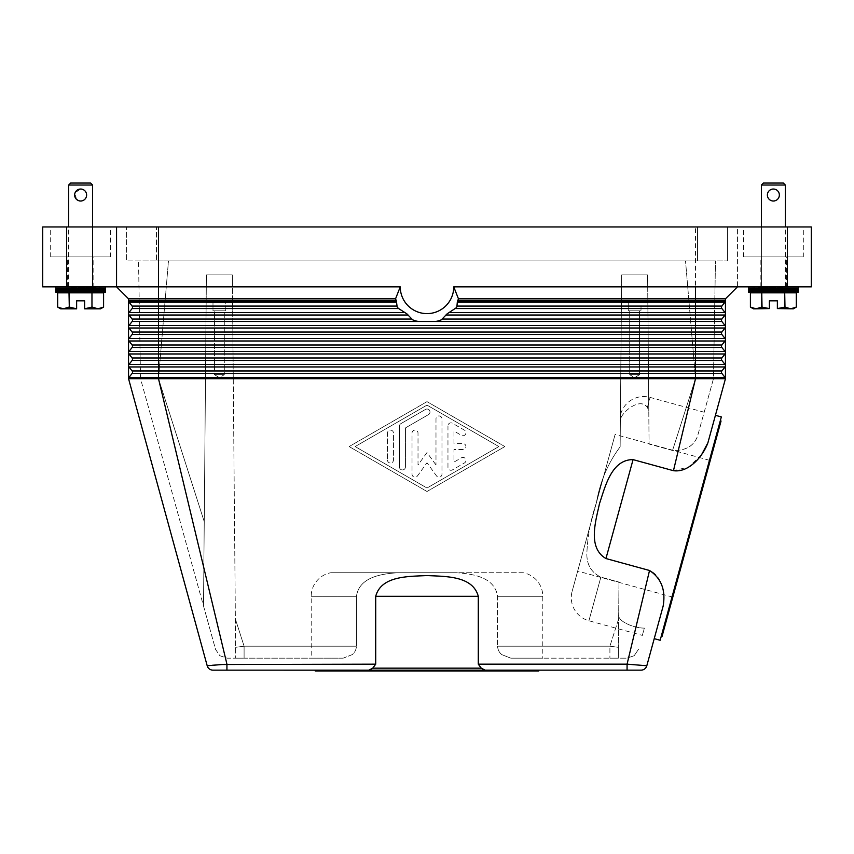 <?xml version="1.0" encoding="UTF-8"?>
<svg xmlns="http://www.w3.org/2000/svg" width="854" height="854" viewBox="0 0 854 854"><rect width="100%" height="100%" fill="white"/><g stroke="black" fill="none" stroke-linecap="round" stroke-linejoin="round"><path stroke-width="0.64" stroke-dasharray="4.27 3.2" d="M212.966 670.155L226.929 670.155L226.929 664.166L158.492 378.685L128.548 378.685A1.996 1.996 0 0 1 128.965 377.457L132.114 373.433A1.996 1.996 0 0 0 132.114 370.967L128.965 366.942A1.996 1.996 0 0 1 128.548 365.715L128.548 378.685A1.996 1.996 0 0 1 128.965 377.457L132.114 373.433A1.996 1.996 0 0 0 132.114 370.967L128.965 366.942A1.996 1.996 0 0 1 128.965 364.487L132.114 360.452A1.996 1.996 0 0 0 132.114 357.997L128.965 353.962A1.996 1.996 0 0 1 128.548 352.734L128.548 365.715A1.996 1.996 0 0 1 128.965 364.487L132.114 360.452A1.996 1.996 0 0 0 132.114 357.997L128.965 353.962A1.996 1.996 0 0 1 128.965 351.506L132.114 347.471A1.996 1.996 0 0 0 132.114 345.016L128.965 340.992A1.996 1.996 0 0 1 128.548 339.764L128.548 352.734A1.996 1.996 0 0 1 128.965 351.506L132.114 347.471A1.996 1.996 0 0 0 132.114 345.016L128.965 340.992A1.996 1.996 0 0 1 128.965 338.526L132.114 334.501A1.996 1.996 0 0 0 132.114 332.046L128.965 328.011A1.996 1.996 0 0 1 128.548 326.783L128.548 339.764A1.996 1.996 0 0 1 128.965 338.526A1.996 1.996 0 0 0 128.965 340.992L158.492 340.992L158.492 338.526L128.965 338.526M453.752 286.859A26.752 26.752 0 0 1 427 313.61A26.752 26.752 0 0 1 400.248 286.859L395.541 298.836L128.548 298.836L128.548 326.783A1.996 1.996 0 0 1 128.965 325.555L132.114 321.52A1.996 1.996 0 0 0 132.114 319.065L128.965 315.03A1.996 1.996 0 0 1 128.965 312.575L132.114 308.55A1.996 1.996 0 0 0 132.114 306.084L128.965 302.06A1.996 1.996 0 0 1 128.548 300.832L396.373 300.832L396.896 306.084L397.815 307.824L406.824 313.802L412.621 319.791L418.364 321.52L435.636 321.52L441.379 319.791L447.176 313.802L456.185 307.824L457.103 306.084L457.627 300.832A33.669 33.669 0 0 0 458.459 298.836L453.752 286.859L695.508 286.859L695.508 226.961L66.655 226.961L66.655 286.859L42.7 286.859L42.7 226.961L66.655 226.961M396.683 302.06L128.965 302.06A1.996 1.996 0 0 1 128.548 300.832A1.996 1.996 0 0 0 128.965 302.06L132.114 306.084A1.996 1.996 0 0 1 132.114 308.55A1.996 1.996 0 0 0 132.114 306.084L158.492 306.084L158.492 286.859L66.655 286.859M397.815 307.824A35.932 35.932 0 0 1 397.121 306.81L397.815 307.824M395.541 298.836A33.669 33.669 0 0 0 396.373 300.832M456.538 307.323L456.879 306.81A35.932 35.932 0 0 1 456.185 307.824M441.379 319.791A35.932 35.932 0 0 1 438.796 320.794L441.379 319.791M415.204 320.794A35.932 35.932 0 0 1 412.621 319.791L415.204 320.794M400.248 286.859L116.56 286.859L116.56 226.961M701.444 454.947L688.473 467.085L673.454 470.693L695.508 378.685L725.452 378.685A1.996 1.996 0 0 0 725.035 377.457A1.996 1.996 0 0 1 725.452 378.685L725.452 313.802A1.996 1.996 0 0 0 725.035 312.575L695.508 312.575L695.508 306.084L721.886 306.084A1.996 1.996 0 0 0 721.886 308.55A1.996 1.996 0 0 1 721.886 306.084L725.035 302.06A1.996 1.996 0 0 0 725.452 300.832A1.996 1.996 0 0 1 725.035 302.06A1.996 1.996 0 0 0 725.452 300.832L725.452 313.802A1.996 1.996 0 0 0 725.035 312.575L721.886 308.55A1.996 1.996 0 0 1 721.886 306.084L725.035 302.06L457.317 302.06M128.548 313.802A1.996 1.996 0 0 1 128.965 312.575A1.996 1.996 0 0 0 128.965 315.03A1.996 1.996 0 0 1 128.548 313.802M695.508 226.961L737.44 226.961L737.44 286.859L725.452 298.836L725.452 300.832L457.627 300.832M725.452 298.836L458.459 298.836M725.452 378.685A1.996 1.996 0 0 0 725.035 377.457L721.886 373.433A1.996 1.996 0 0 1 721.886 370.967L725.035 366.942A1.996 1.996 0 0 0 725.035 364.487L721.886 360.452A1.996 1.996 0 0 1 721.886 357.997L725.035 353.962A1.996 1.996 0 0 0 725.035 351.506L721.886 347.471A1.996 1.996 0 0 1 721.886 345.016L725.035 340.992A1.996 1.996 0 0 0 725.035 338.526L721.886 334.501A1.996 1.996 0 0 1 721.886 332.046L725.035 328.011A1.996 1.996 0 0 0 725.035 325.555L721.886 321.52A1.996 1.996 0 0 1 721.886 319.065L725.035 315.03A1.996 1.996 0 0 0 725.035 312.575M620.666 414.19A23.955 23.955 0 0 1 650.097 397.409L704.187 412.226L697.601 435.978C693.982 445.98 685.634 450.816 672.536 450.485L649.072 444.059L648.784 410.859L647.375 407.379C639.059 395.829 618.317 415.364 620.367 421.396L621.402 302.828L647.844 302.828L647.706 286.859L621.541 286.859L621.402 302.828L621.648 274.881L647.599 274.881L621.648 274.881L647.599 274.881L647.844 302.828L621.402 302.828L620.143 446.834C607.877 463.231 599.967 481.869 596.402 502.76L572.137 591.331L596.402 502.76C599.967 481.869 607.877 463.231 620.143 446.834L620.367 421.396C618.691 414.542 639.774 395.904 647.375 407.379L648.784 410.859L649.072 444.059L648.506 378.685L696.266 378.685L695.508 378.685L685.527 260.908L715.471 260.908L685.527 260.908L695.508 378.685L158.492 378.685L204.245 521.687L203.508 605.977L140.526 378.685L138.529 260.908L140.526 378.685L215.55 649.403L219.841 655.733L227.089 658.178L235.704 658.178L227.089 658.178L219.841 655.733L215.55 649.403L203.508 605.977L206.156 302.828L232.598 302.828L235.704 658.178L232.459 286.859L206.294 286.859L206.156 302.828L232.598 302.828L206.156 302.828L206.401 274.881L232.352 274.881L232.459 286.859L232.352 274.881L206.401 274.881L206.294 286.859L232.459 286.859L232.598 302.828L206.156 302.828L203.508 605.977L205.494 378.685L140.526 378.685L158.492 378.685L168.473 260.908L138.529 260.908L685.527 260.908L168.473 260.908L158.492 378.685L205.494 378.685L206.401 274.881L232.352 274.881L233.259 378.685L620.741 378.685L621.648 274.881L621.541 286.859L647.706 286.859L647.599 274.881L648.506 378.685L695.508 378.685L695.508 370.967L721.886 370.967A1.996 1.996 0 0 0 721.886 373.433L725.035 377.457L721.886 373.433A1.996 1.996 0 0 1 721.886 370.967L725.035 366.942A1.996 1.996 0 0 0 725.035 364.487L721.886 360.452A1.996 1.996 0 0 1 721.886 357.997L725.035 353.962A1.996 1.996 0 0 0 725.035 351.506L721.886 347.471A1.996 1.996 0 0 1 721.886 345.016L725.035 340.992A1.996 1.996 0 0 0 725.035 338.526L695.508 338.526L695.508 332.046L721.886 332.046A1.996 1.996 0 0 0 721.886 334.501A1.996 1.996 0 0 1 721.886 332.046L725.035 328.011A1.996 1.996 0 0 0 725.035 325.555L721.886 321.52A1.996 1.996 0 0 1 721.886 319.065L725.035 315.03A1.996 1.996 0 0 0 725.452 313.802A1.996 1.996 0 0 1 725.035 315.03L445.863 315.03M704.187 412.226L713.474 378.685L715.471 260.908L713.474 378.685L696.266 378.685L713.474 378.685L697.601 435.978C693.95 446.044 685.591 450.891 672.536 450.485L695.508 378.685L672.536 450.485L649.072 444.059L647.599 274.881L621.648 274.881L620.143 446.834L620.741 378.685L233.259 378.685L232.352 274.881L206.401 274.881L204.245 521.687L158.492 378.685L158.492 370.967L695.508 370.967L695.508 366.942L725.035 366.942A1.996 1.996 0 0 0 725.035 364.487L695.508 364.487L695.508 353.962L725.035 353.962A1.996 1.996 0 0 0 725.035 351.506L695.508 351.506L695.508 338.526L158.492 338.526L158.492 334.501L132.114 334.501A1.996 1.996 0 0 0 132.114 332.046L128.965 328.011A1.996 1.996 0 0 1 128.965 325.555L132.114 321.52A1.996 1.996 0 0 0 132.114 319.065L128.965 315.03L158.492 315.03L158.492 308.55L132.114 308.55M212.251 665.277L207.191 665.746L128.548 378.685A1.996 1.996 0 0 1 128.965 377.457L132.114 373.433A1.996 1.996 0 0 0 132.114 370.967L158.492 370.967L158.492 366.942L128.965 366.942A1.996 1.996 0 0 1 128.965 364.487L695.508 364.487L695.508 366.942L158.492 366.942L158.492 351.506L695.508 351.506L695.508 353.962L128.965 353.962A1.996 1.996 0 0 1 128.965 351.506L132.114 347.471A1.996 1.996 0 0 0 132.114 345.016L158.492 345.016L158.492 340.992L725.035 340.992A1.996 1.996 0 0 0 725.035 338.526M132.114 360.452A1.996 1.996 0 0 0 132.114 357.997L721.886 357.997A1.996 1.996 0 0 0 721.886 360.452L132.114 360.452L128.965 364.487M673.454 470.693L633.06 459.623C611.411 459.495 605.144 486.887 599.497 503.604C595.836 520.865 587.274 547.627 605.956 558.548L649.531 570.493C662.213 575.681 665.586 594.245 663.131 606.159L654.228 638.653M629.355 664.337L627.071 664.166L627.071 670.155L485.136 670.155L481.176 668.404L478.283 664.166L627.071 664.166L649.531 570.493M478.283 664.166L478.283 596.295C472.689 575.382 444.614 576.567 427 575.543C409.386 576.567 381.311 575.382 375.717 596.295L375.717 664.166L372.824 668.404L368.885 670.166L226.929 670.155M427 401.647L349.137 446.567L427 491.488L504.863 446.567L427 401.647L504.863 446.567L427 491.488L349.137 446.567L427 401.647M355.136 446.567L427 405.106L498.864 446.567L427 488.029L355.136 446.567L427 405.106L498.864 446.567L427 488.029L355.136 446.567M721.886 334.501L158.492 334.501L158.492 332.046L695.508 332.046L695.508 328.011L128.965 328.011A1.996 1.996 0 0 1 128.965 325.555L132.114 321.52A1.996 1.996 0 0 0 132.114 319.065L158.492 319.065L158.492 315.03L408.137 315.03M725.035 325.555L695.508 325.555L695.508 328.011L725.035 328.011A1.996 1.996 0 0 0 725.035 325.555L721.886 321.52A1.996 1.996 0 0 1 721.886 319.065L442.457 319.065M132.114 334.501A1.996 1.996 0 0 0 132.114 332.046L158.492 332.046L158.492 325.555L128.965 325.555M725.035 351.506L721.886 347.471A1.996 1.996 0 0 1 721.886 345.016L158.492 345.016L158.492 347.471L132.114 347.471M725.035 364.487L721.886 360.452M707.902 442.778L715.428 415.311M485.136 670.155L368.885 670.155M627.071 670.155L641.034 670.155M315.201 670.155L538.799 670.155L315.201 670.155M372.739 668.159L481.261 668.159M224.965 664.316L375.717 664.166M631.277 664.476L646.809 665.746L650.876 650.897M721.342 416.933L660.153 640.276M661.209 636.422L720.285 420.776L661.209 636.422M721.054 420.99L661.978 636.636M710.229 460.498L672.803 597.127L710.229 460.498L615.115 434.44L577.688 571.07L615.115 434.44M672.803 597.127L577.688 571.07M642.336 635.397L644.354 628.117C633.273 628.128 617.805 621.104 618.68 615.115C617.805 621.104 633.273 628.128 644.354 628.117L642.336 635.397L588.918 620.762A23.955 23.955 0 0 1 572.137 591.331M596.402 502.76C590.616 519.712 587.424 536.899 586.837 554.321C586.933 565.113 591.619 572.703 600.874 577.112L618.969 582.065L600.874 577.112C591.619 572.703 586.933 565.113 586.837 554.321C587.424 536.899 590.616 519.712 596.402 502.76M618.68 615.115L618.296 658.178L618.648 618.904L609.905 646.2L618.392 647.321L618.296 658.178L609.905 658.178L626.911 658.178L618.296 658.178L618.68 615.115M647.844 302.828L648.784 410.859L647.844 302.828L621.402 302.828L647.844 302.828M225.766 302.828L212.988 302.828L225.766 302.828L225.766 310.813L212.988 310.813L225.766 310.813L212.988 310.813L212.988 302.828L225.766 302.828L212.988 302.828L212.988 310.813L225.766 310.813L225.766 302.828M224.292 310.813L214.471 310.813L224.292 310.813L224.292 374.692L219.382 377.649L214.471 374.692L224.292 374.692L214.471 374.692L214.471 310.813L224.292 310.813L214.471 310.813L214.471 374.692L224.292 374.692L214.471 374.692L219.382 377.649L224.292 374.692L224.292 310.813M311.208 658.178L343.148 658.178L352.126 654.666C354.688 652.702 356.139 649.883 356.47 646.2L356.47 596.295L356.47 646.2L244.095 646.2L235.352 618.904L244.095 646.2L235.608 647.321L244.095 646.2L244.095 658.178L235.704 658.178L343.148 658.178L311.208 658.178L311.208 596.295A23.955 23.955 0 0 1 330.808 572.735L455.62 572.735C471.771 573.642 494.85 576.802 497.53 596.295L497.53 646.2L497.53 596.295C494.85 576.802 471.771 573.642 455.62 572.735L523.192 572.735A23.955 23.955 0 0 1 542.792 596.295L542.792 658.178L510.852 658.178L609.905 658.178L542.792 658.178M356.47 596.295C359.15 576.802 382.229 573.642 398.38 572.735C382.229 573.642 359.15 576.802 356.47 596.295L311.208 596.295L356.47 596.295M618.648 618.904L618.969 582.065L618.648 618.904L609.905 646.2L609.905 658.178L609.905 646.2L497.53 646.2C497.861 649.883 499.312 652.702 501.874 654.666L510.852 658.178L501.874 654.666C499.312 652.702 497.861 649.883 497.53 646.2L609.905 646.2L618.392 647.321L618.648 618.904M641.012 302.828L628.234 302.828L641.012 302.828L628.234 302.828L628.234 310.813L641.012 310.813L641.012 302.828L628.234 302.828L628.234 310.813L641.012 310.813L628.234 310.813L641.012 310.813L641.012 302.828M639.529 310.813L629.708 310.813L639.529 310.813L629.708 310.813L629.708 374.692L639.529 374.692L639.529 310.813L629.708 310.813L629.708 374.692L634.618 377.649L639.529 374.692L629.708 374.692L634.618 377.649L639.529 374.692L629.708 374.692L639.529 374.692L639.529 310.813M634.159 655.733L626.911 658.178L634.159 655.733L638.45 649.403L634.159 655.733M523.192 572.735L330.808 572.735M343.148 658.178L244.095 658.178L244.095 646.2L356.47 646.2C356.139 649.883 354.688 652.702 352.126 654.666L343.148 658.178M447.966 425.836L447.966 467.287A3 3 0 0 0 452.449 469.881L464.427 462.975A3 3 0 0 0 465.526 458.886A3 3 0 0 0 461.438 457.787L453.954 462.11L453.954 449.556L462.932 449.556A3 3 0 0 0 465.932 446.567A3 3 0 0 0 462.932 443.568L453.954 443.568L453.954 431.024L461.438 435.348A3 3 0 0 0 465.526 434.248A3 3 0 0 0 464.427 430.16L452.449 423.242A3 3 0 0 0 447.966 425.836A3 3 0 0 1 452.449 423.242L464.427 430.16A3 3 0 0 1 465.526 434.248A3 3 0 0 1 461.438 435.348L453.954 431.024L453.954 443.568L462.932 443.568A3 3 0 0 1 465.932 446.567A3 3 0 0 1 462.932 449.556L453.954 449.556L453.954 462.11L461.438 457.787A3 3 0 0 1 465.526 458.886A3 3 0 0 1 464.427 462.975L452.449 469.881A3 3 0 0 1 447.966 467.287L447.966 425.836M387.47 460.039A3 3 0 0 0 390.47 463.028A3 3 0 0 0 393.459 460.039L393.459 433.095A3 3 0 0 0 390.47 430.096A3 3 0 0 0 387.47 433.095L387.47 460.039L387.47 433.095A3 3 0 0 1 390.47 430.096A3 3 0 0 1 393.459 433.095L393.459 460.039A3 3 0 0 1 390.47 463.028A3 3 0 0 1 387.47 460.039M399.448 426.189L399.448 466.946A3 3 0 0 0 402.447 469.935A3 3 0 0 0 405.436 466.946L405.436 427.918L428.494 414.606A3 3 0 0 0 429.594 410.518A3 3 0 0 0 425.505 409.429L400.953 423.595A3 3 0 0 0 399.448 426.189A3 3 0 0 1 400.953 423.595L425.505 409.429A3 3 0 0 1 429.594 410.518A3 3 0 0 1 428.494 414.606L405.436 427.918L405.436 466.946A3 3 0 0 1 402.447 469.935A3 3 0 0 1 399.448 466.946L399.448 426.189M435.988 464.96L427 452.556L418.012 464.96L418.012 433.095A3 3 0 0 0 415.023 430.096A3 3 0 0 0 412.023 433.095L412.023 474.205A3 3 0 0 0 417.446 475.956L427 462.761L436.554 475.956A3 3 0 0 0 441.977 474.205L441.977 418.93A3 3 0 0 0 438.977 415.93A3 3 0 0 0 435.988 418.93L435.988 464.96L435.988 418.93A3 3 0 0 1 438.977 415.93A3 3 0 0 1 441.977 418.93L441.977 474.205A3 3 0 0 1 436.554 475.956L427 462.761L417.446 475.956A3 3 0 0 1 412.023 474.205L412.023 433.095A3 3 0 0 1 415.023 430.096A3 3 0 0 1 418.012 433.095L418.012 464.96L427 452.556L435.988 464.96M538.799 670.956L315.201 670.956M787.345 286.859L787.345 226.961L811.3 226.961L811.3 286.859L695.508 286.859L695.508 306.084L457.103 306.084M787.345 226.961L737.44 226.961L737.44 286.859L695.508 286.859M55.681 286.859L105.586 286.859L55.681 286.859L105.586 286.859L55.681 286.859L92.606 287.552L68.651 287.552L68.651 226.961M93.812 286.859L67.455 286.859L93.812 286.859L93.812 256.905L67.455 256.905L93.812 256.905M67.455 286.859L67.455 256.905M156.495 260.908L727.448 260.908L126.552 260.908L156.495 260.908L156.495 226.961L697.504 226.961L126.552 226.961L126.552 260.908L126.552 226.961L156.495 226.961L156.495 260.908M727.448 226.961L727.448 260.908L727.448 226.961L697.504 226.961L727.448 226.961M798.319 286.859L748.414 286.859L798.319 286.859L748.414 286.859L798.319 286.859L761.394 287.552L785.349 287.552L785.349 226.961M786.545 286.859L760.188 286.859L786.545 286.859L786.545 256.905L760.188 256.905L786.545 256.905M760.188 286.859L760.188 256.905M110.572 256.905L50.685 256.905L110.572 256.905L110.572 226.961L50.685 226.961L110.572 226.961M50.685 256.905L50.685 226.961M803.315 256.905L743.428 256.905L803.315 256.905L803.315 226.961L743.428 226.961L803.315 226.961M743.428 256.905L743.428 226.961M785.349 292.847L761.394 292.847L785.349 292.847M784.709 307.088L777.364 308.817L790.655 308.817L796.323 307.088L796.323 292.847L784.986 292.847L784.709 307.088L784.986 292.847M784.709 292.847L762.035 292.847L762.035 307.088L762.035 292.847M761.747 292.847L750.41 292.847L750.41 307.088L756.078 308.817L769.379 308.817L762.035 307.088M784.986 307.088L790.655 308.817L793.334 308.817M753.409 308.817L756.078 308.817L761.747 307.088M777.364 308.582L777.364 300.832L769.379 300.832L769.379 308.582M748.414 288.15L798.319 288.15M761.394 286.859L761.394 226.961L761.394 287.552L748.414 286.859M761.394 185.04L785.349 185.04M767.383 195.022C767.725 198.662 769.721 200.658 773.372 201.01C781.1 201.373 781.1 188.67 773.372 189.033C769.721 189.385 767.725 191.381 767.383 195.022C767.725 191.381 769.721 189.385 773.372 189.033C781.1 188.67 781.1 201.373 773.372 201.01C769.721 200.658 767.725 198.662 767.383 195.022M773.372 189.033A5.989 5.989 0 0 0 767.383 195.022A5.989 5.989 0 0 0 773.372 201.01A5.989 5.989 0 0 0 779.36 195.022A5.989 5.989 0 0 0 773.372 189.033M763.391 183.044L783.353 183.044M761.394 288.855L785.349 288.855M748.414 292.132L798.319 292.132M748.414 289.57L798.319 289.57M748.414 290.851L761.394 290.136L761.394 291.566L748.414 290.851L798.319 290.851L785.349 291.566L761.394 291.566L785.349 291.566L785.349 290.136L798.319 290.851M761.394 290.136L785.349 290.136L761.394 290.136M55.681 289.57L105.586 289.57M68.651 288.855L92.606 288.855M55.681 292.132L105.586 292.132M68.651 292.847L92.606 292.847L68.651 292.847M55.681 288.15L105.586 288.15M84.621 308.582L97.922 308.817L103.59 307.088L103.59 292.847L92.253 292.847L92.253 307.088L84.621 308.582L84.621 300.832L76.636 300.832L76.636 308.582L69.014 307.088L63.345 308.817L57.677 307.088L57.677 292.847L69.291 292.847L69.291 307.088M91.965 307.088L92.253 292.847M91.965 292.847L69.291 292.847M92.253 307.088L97.922 308.817L100.591 308.817M60.666 308.817L76.636 308.582M69.014 307.088L69.014 292.847M92.606 226.961L92.606 287.552L105.586 286.859M76.401 199.26L75.099 192.716L80.628 189.033C84.279 189.385 86.275 191.381 86.617 195.022C86.275 198.662 84.279 200.658 80.628 201.01L78.322 200.551M68.651 185.04L92.606 185.04M86.617 195.022C86.275 191.381 84.279 189.385 80.628 189.033C72.9 188.67 72.9 201.373 80.628 201.01C84.279 200.658 86.275 198.662 86.617 195.022M70.647 183.044L90.609 183.044M80.628 201.01A5.989 5.989 0 0 0 86.617 195.022A5.989 5.989 0 0 0 80.628 189.033A5.989 5.989 0 0 0 74.64 195.022A5.989 5.989 0 0 0 80.628 201.01M105.586 290.851L68.651 290.136L55.681 290.851L68.651 291.566L92.606 291.566L68.651 291.566L68.651 290.136L92.606 290.136L92.606 291.566L105.586 290.851L55.681 290.851M398.615 308.55L158.492 308.55L158.492 306.084L396.896 306.084M418.364 321.52L158.492 321.52L158.492 325.555L695.508 325.555L695.508 312.575L449.097 312.575M404.903 312.575L128.965 312.575M411.543 319.065L158.492 319.065L158.492 321.52L132.114 321.52M721.886 308.55L455.385 308.55M721.886 321.52L435.636 321.52M721.886 347.471L158.492 347.471L158.492 351.506L128.965 351.506M721.886 373.433L132.114 373.433M725.035 377.457L128.965 377.457M633.06 459.623L605.956 558.548M588.918 620.762L600.874 577.112L588.918 620.762M647.375 407.379L650.097 397.409L647.375 407.379M497.53 596.295L542.792 596.295L497.53 596.295M478.283 596.295L375.717 596.295M697.504 226.961L697.504 260.908L697.504 226.961"/><path stroke-width="1.28" d="M212.251 665.277L222.157 664.519L207.191 665.746L128.548 378.685L725.452 378.685L715.428 415.311L721.342 416.933L660.153 640.276L654.228 638.653L646.809 665.746L627.071 664.166L649.531 570.493L605.956 558.548C587.274 547.627 595.836 520.865 599.497 503.604C605.144 486.887 611.411 459.495 633.06 459.623L673.454 470.693L695.508 378.685L695.508 370.967L721.886 370.967L725.035 366.942A1.996 1.996 0 0 0 725.452 365.715L725.452 378.685A1.996 1.996 0 0 0 725.035 377.457L721.886 373.433A1.996 1.996 0 0 1 721.886 370.967L725.035 366.942L695.508 366.942L695.508 364.487L158.492 364.487L158.492 360.452L132.114 360.452A1.996 1.996 0 0 0 132.114 357.997L128.965 353.962A1.996 1.996 0 0 1 128.548 352.734L128.548 298.836L116.56 286.859L158.492 286.859L158.492 226.961L116.56 226.961L116.56 286.859L128.548 298.836L395.541 298.836L400.248 286.859L158.492 286.859L158.492 300.832L128.548 300.832A1.996 1.996 0 0 0 128.965 302.06A1.996 1.996 0 0 1 128.548 300.832M372.739 668.159L375.717 664.166L375.717 596.295C381.311 575.382 409.386 576.567 427 575.543C444.614 576.567 472.689 575.382 478.283 596.295L478.283 664.166L481.261 668.159L372.739 668.159L368.864 670.166L226.929 670.155L226.929 664.166L158.492 378.685L158.492 370.967L695.508 370.967L695.508 366.942L158.492 366.942L158.492 364.487L128.965 364.487A1.996 1.996 0 0 0 128.548 365.715L128.548 378.685A1.996 1.996 0 0 1 128.965 377.457L132.114 373.433A1.996 1.996 0 0 0 132.114 370.967L128.965 366.942A1.996 1.996 0 0 1 128.548 365.715L128.548 352.734A1.996 1.996 0 0 1 128.965 351.506L132.114 347.471A1.996 1.996 0 0 0 132.114 345.016L128.965 340.992A1.996 1.996 0 0 1 128.965 338.526L132.114 334.501A1.996 1.996 0 0 0 132.114 332.046L128.965 328.011A1.996 1.996 0 0 1 128.965 325.555L132.114 321.52A1.996 1.996 0 0 0 132.114 319.065L128.965 315.03A1.996 1.996 0 0 1 128.965 312.575L132.114 308.55A1.996 1.996 0 0 0 132.114 306.084L128.965 302.06L132.114 306.084A1.996 1.996 0 0 1 132.114 308.55L128.965 312.575L132.114 308.55L158.492 308.55L158.492 306.084L132.114 306.084M128.548 365.715A1.996 1.996 0 0 1 128.965 364.487L132.114 360.452A1.996 1.996 0 0 0 132.114 357.997L128.965 353.962A1.996 1.996 0 0 1 128.965 351.506L158.492 351.506L158.492 347.471L132.114 347.471A1.996 1.996 0 0 0 132.114 345.016L128.965 340.992A1.996 1.996 0 0 1 128.965 338.526L132.114 334.501A1.996 1.996 0 0 0 132.114 332.046L128.965 328.011A1.996 1.996 0 0 1 128.965 325.555L158.492 325.555L158.492 321.52L132.114 321.52A1.996 1.996 0 0 0 132.114 319.065L128.965 315.03A1.996 1.996 0 0 1 128.965 312.575L158.492 312.575L158.492 308.55L398.615 308.55L397.815 307.824A35.932 35.932 0 0 1 397.121 306.81L396.373 300.832A33.669 33.669 0 0 1 395.541 298.836M725.452 313.802A1.996 1.996 0 0 0 725.035 312.575L721.886 308.55A1.996 1.996 0 0 1 721.886 306.084L725.035 302.06A1.996 1.996 0 0 0 725.452 300.832L725.452 365.715A1.996 1.996 0 0 0 725.035 364.487L721.886 360.452A1.996 1.996 0 0 1 721.886 357.997L725.035 353.962A1.996 1.996 0 0 0 725.035 351.506L721.886 347.471A1.996 1.996 0 0 1 721.886 345.016L725.035 340.992A1.996 1.996 0 0 0 725.035 338.526L721.886 334.501A1.996 1.996 0 0 1 721.886 332.046L725.035 328.011A1.996 1.996 0 0 0 725.035 325.555L721.886 321.52A1.996 1.996 0 0 1 721.886 319.065L725.035 315.03A1.996 1.996 0 0 0 725.035 312.575L721.886 308.55L695.508 308.55L695.508 302.06L457.317 302.06L456.879 306.81A35.932 35.932 0 0 1 456.185 307.824L447.176 313.802L441.379 319.791A35.932 35.932 0 0 1 438.796 320.794L435.636 321.52L418.364 321.52L415.204 320.794A35.932 35.932 0 0 1 412.621 319.791L406.824 313.802L398.615 308.55M737.44 286.859L725.452 298.836L725.452 300.832L457.627 300.832L457.317 302.06M725.452 339.764A1.996 1.996 0 0 0 725.035 338.526L721.886 334.501L132.114 334.501L128.965 338.526L158.492 338.526L158.492 332.046L132.114 332.046M400.248 286.859A26.752 26.752 0 0 0 427 313.61A26.752 26.752 0 0 0 453.752 286.859L458.459 298.836A33.669 33.669 0 0 1 457.627 300.832M458.459 298.836L725.452 298.836M453.752 286.859L811.3 286.859L811.3 226.961L787.345 226.961L787.345 286.859M442.457 319.065L721.886 319.065L725.035 315.03L695.508 315.03L695.508 312.575L725.035 312.575L721.886 308.55M457.103 306.084L721.886 306.084L725.035 302.06L695.508 302.06L695.508 286.859M725.452 365.715A1.996 1.996 0 0 0 725.035 364.487L695.508 364.487L695.508 338.526L725.035 338.526L721.886 334.501M721.886 347.471L158.492 347.471L158.492 338.526L695.508 338.526L695.508 332.046L721.886 332.046L725.035 328.011L158.492 328.011L158.492 325.555L695.508 325.555L695.508 315.03L445.863 315.03M132.114 345.016L721.886 345.016L725.035 340.992L128.965 340.992M721.886 360.452L158.492 360.452L158.492 357.997L721.886 357.997L725.035 353.962L158.492 353.962L158.492 351.506L725.035 351.506A1.996 1.996 0 0 1 725.452 352.734M132.114 370.967L128.965 366.942L158.492 366.942L158.492 370.967L132.114 370.967A1.996 1.996 0 0 1 132.114 373.433L721.886 373.433M478.283 664.166L627.071 664.166L627.071 670.155L368.864 670.155M481.282 668.138L485.115 670.166M673.454 470.693C689.167 472.924 703.333 455.588 707.902 442.778L701.444 454.947M650.876 650.897L663.131 606.159C665.874 590.178 661.348 578.297 649.531 570.493M226.929 670.155L212.966 670.155A5.989 5.989 0 0 1 207.191 665.746A5.989 5.989 0 0 0 209.337 668.928A5.989 5.989 0 0 1 207.191 665.746A5.989 5.989 0 0 0 212.966 670.155A5.989 5.989 0 0 1 209.337 668.928A5.989 5.989 0 0 0 212.966 670.155M641.034 670.155A5.989 5.989 0 0 0 644.663 668.928A5.989 5.989 0 0 1 641.034 670.155A5.989 5.989 0 0 0 646.809 665.746A5.989 5.989 0 0 1 644.663 668.928A5.989 5.989 0 0 0 646.809 665.746A5.989 5.989 0 0 1 641.034 670.155L627.071 670.155M538.799 670.155L538.799 670.956L315.201 670.956L315.201 670.155M222.659 664.487L224.965 664.316M629.355 664.337L631.277 664.476M375.717 664.166L222.157 664.519M720.285 420.776L721.054 420.99L691.516 528.818L661.978 636.636L661.209 636.422M707.902 442.778L725.452 378.685M66.655 286.859L66.655 226.961L42.7 226.961L42.7 286.859L116.56 286.859M116.56 226.961L92.606 226.961L92.606 185.04L68.651 185.04L68.651 226.961M158.492 226.961L787.345 226.961M66.655 226.961L92.606 226.961L92.606 286.859M798.319 286.859L798.319 288.15L785.349 288.855L798.319 289.57L798.319 292.132L748.414 292.132L748.414 289.57L761.394 288.855L748.414 288.15L748.414 286.859M798.319 289.57L748.414 289.57M785.349 288.855L761.394 288.855M798.319 292.132L785.349 292.847M761.394 292.847L748.414 292.132M798.319 288.15L748.414 288.15M750.41 292.847L750.41 307.088L756.078 308.817L753.409 308.817L750.41 307.088L750.41 292.847L761.747 292.847L761.747 307.088L769.379 308.582L769.379 300.832L777.364 300.832L777.364 308.582L784.986 307.088L790.655 308.817L796.323 307.088L793.334 308.817L777.364 308.582M762.035 307.088L761.747 292.847M762.035 292.847L784.709 292.847L784.709 307.088M784.986 307.088L784.709 292.847M784.986 292.847L796.323 292.847L796.323 307.088L796.323 292.847M769.379 308.582L756.078 308.817L761.747 307.088M761.394 226.961L761.394 185.04L763.391 183.044L783.353 183.044L785.349 185.04L785.349 226.961M785.349 185.04L761.394 185.04M773.372 201.01A5.989 5.989 0 0 1 767.383 195.022A5.989 5.989 0 0 1 773.372 189.033A5.989 5.989 0 0 1 779.36 195.022A5.989 5.989 0 0 1 773.372 201.01M798.319 290.851L748.414 290.851M55.681 286.859L55.681 288.15L68.651 288.855L55.681 289.57L55.681 292.132L68.651 292.847M92.606 292.847L105.586 292.132L105.586 289.57L92.606 288.855L105.586 288.15L105.586 286.859M57.677 292.847L57.677 307.088L57.677 292.847L69.014 292.847L69.291 307.088L69.014 292.847M69.291 292.847L91.965 292.847L91.965 307.088L91.965 292.847M92.253 292.847L103.59 292.847L103.59 307.088L103.59 292.847M92.253 307.088L97.922 308.817L100.591 308.817L103.59 307.088L97.922 308.817L84.621 308.817L91.965 307.088M69.291 307.088L76.636 308.817L63.345 308.817L57.677 307.088L60.666 308.817L63.345 308.817L69.014 307.088M76.636 308.582L76.636 300.832L84.621 300.832L84.621 308.582M105.586 288.15L55.681 288.15M78.322 200.551L76.401 199.26M92.606 185.04L90.609 183.044L70.647 183.044L68.651 185.04M80.628 189.033A5.989 5.989 0 0 1 86.617 195.022A5.989 5.989 0 0 1 80.628 201.01A5.989 5.989 0 0 1 74.64 195.022A5.989 5.989 0 0 1 80.628 189.033M92.606 288.855L68.651 288.855M105.586 292.132L55.681 292.132M105.586 289.57L55.681 289.57M105.586 290.851L55.681 290.851M396.896 306.084L158.492 306.084L158.492 300.832L396.373 300.832M396.683 302.06L128.965 302.06M404.903 312.575L158.492 312.575L158.492 315.03L128.965 315.03M455.385 308.55L695.508 308.55L695.508 312.575L449.097 312.575M435.636 321.52L721.886 321.52M418.364 321.52L158.492 321.52L158.492 319.065L132.114 319.065M411.543 319.065L158.492 319.065L158.492 315.03L408.137 315.03M128.965 328.011L158.492 328.011L158.492 332.046L695.508 332.046L695.508 325.555L725.035 325.555A1.996 1.996 0 0 1 725.452 326.783M128.965 353.962L158.492 353.962L158.492 357.997L132.114 357.997M128.548 378.685A1.996 1.996 0 0 1 128.965 377.457L725.035 377.457M605.956 558.548L633.06 459.623M375.717 596.295L478.283 596.295"/></g></svg>
